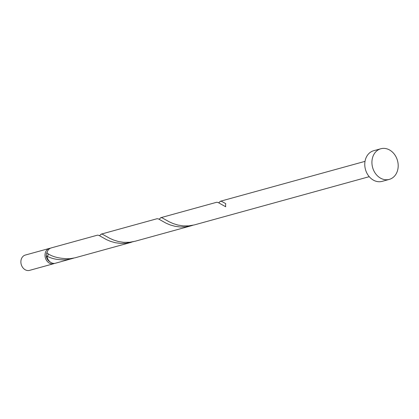 <?xml version="1.0" encoding="UTF-8"?>
<svg xmlns="http://www.w3.org/2000/svg" width="419" height="419" viewBox="0 0 419 419"><rect width="100%" height="100%" fill="white"/><g stroke="black" fill="none" stroke-linecap="round" stroke-linejoin="round"><path stroke-width="0.63" d="M53.684 263.713L29.56 270.37A7.945 6.453 -105.4 0 1 27.272 270.491A7.945 6.453 -105.4 0 1 20.95 263.048A7.945 6.453 -105.4 0 1 25.334 255.051L49.458 248.394A7.945 6.453 74.6 0 0 45.079 256.391A7.945 6.453 74.6 0 0 51.396 263.834A7.945 6.453 74.6 0 0 53.684 263.713A7.945 6.453 74.6 0 0 54.559 263.389M50.374 248.226A7.945 6.453 74.6 0 0 49.458 248.394M47.221 251.992A6.358 5.164 74.6 0 0 49.919 261.77M389.282 179.39L382.133 181.364A15.891 12.905 -105.4 0 1 377.55 181.605A15.891 12.905 -105.4 0 1 364.912 166.72A15.891 12.905 -105.4 0 1 373.68 150.725L380.834 148.75A15.891 12.905 -105.4 0 1 385.412 148.509A15.891 12.905 -105.4 0 1 398.05 163.394A15.891 12.905 -105.4 0 1 389.282 179.39A15.891 12.905 -105.4 0 1 384.705 179.631A15.891 12.905 -105.4 0 1 372.067 164.751A15.891 12.905 -105.4 0 1 380.834 148.75M369.244 176.677L194.353 224.914L188.775 225.867L183.239 225.883L178.017 225.076L173.335 223.646L169.355 221.887L161.991 217.77L160.713 217.712L159.21 219.273M160.812 217.681L216.681 202.272L218.016 202.461L225.694 206.761A7.945 6.453 74.6 0 1 225.768 203.665L221.593 201.329L220.315 201.272L218.812 202.833M47.562 253.348A1.587 1.288 -105.4 0 1 48.106 254.721A1.587 1.288 -105.4 0 1 46.891 256.082A7.945 6.453 74.6 0 0 53.187 263.342A7.945 6.453 74.6 0 0 55.476 263.221L73.718 258.13M46.891 256.082C52.035 258.911 58.466 260.136 66.186 259.754L71.838 258.706M131.44 242.271L75.148 257.79L69.983 258.706C59.791 258.795 52.118 256.884 46.959 252.987A7.945 6.453 74.6 0 1 51.249 247.901L97.48 235.153L98.811 235.337L106.494 239.642L110.579 241.375L115.356 242.727L120.646 243.423L125.789 243.313L133.321 241.69M101.209 234.121L157.078 218.713L158.413 218.896L166.092 223.201L170.182 224.935L174.959 226.286L180.243 226.988L185.392 226.873L191.043 225.831L135.237 241.224L129.586 242.266L123.642 242.323L118.415 241.517L113.732 240.087L109.752 238.322L102.388 234.211L101.11 234.153L99.607 235.714M191.043 225.831L192.923 225.249M220.415 201.24L365.017 161.357"/></g></svg>
